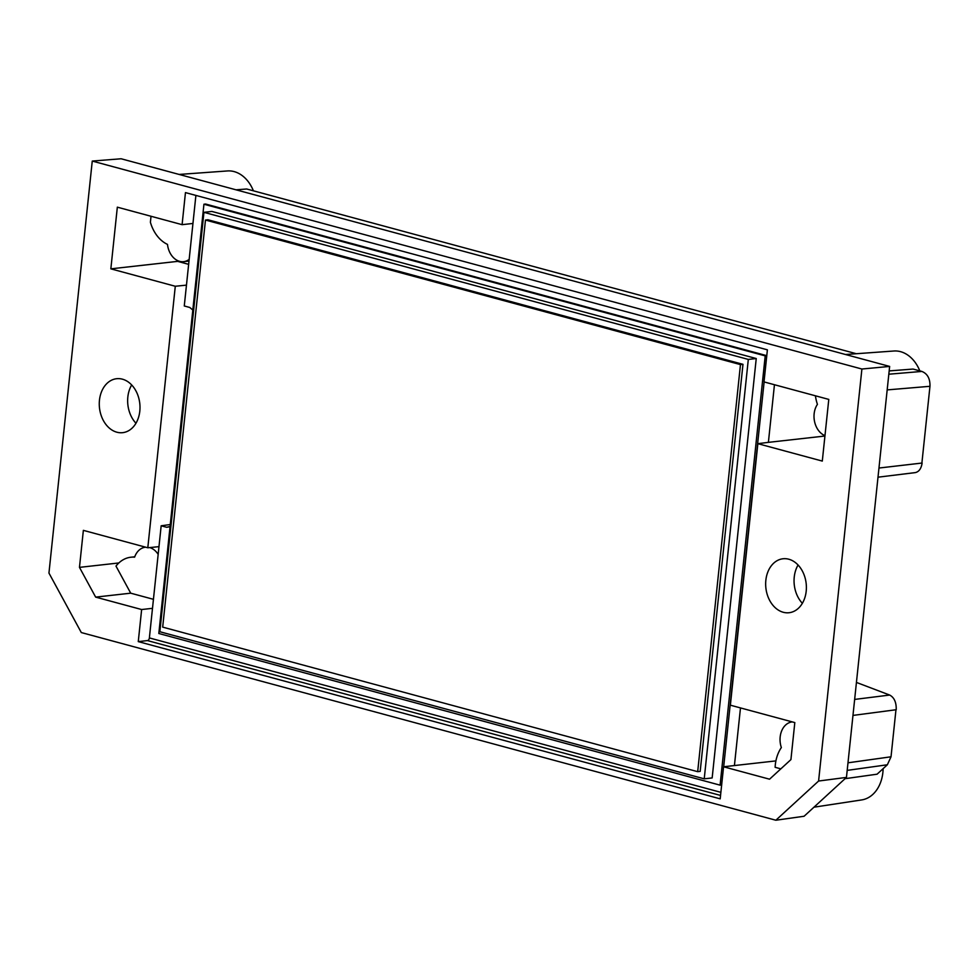 <?xml version="1.0" encoding="UTF-8"?>
<svg xmlns="http://www.w3.org/2000/svg" width="979" height="979" viewBox="0 0 979 979"><rect width="100%" height="100%" fill="white"/><g stroke="black" fill="none" stroke-linecap="round" stroke-linejoin="round"><path stroke-width="1.47" d="M203.938 204.232L765.211 355.879L720.091 785.158L158.818 633.499L203.938 204.232L205.602 204.036L766.777 355.671M704.231 778.831L712.161 777.938L756.241 358.534L211.868 211.44L203.938 212.333L159.846 631.736L704.231 778.831L748.311 359.428L203.938 212.333M158.17 554.383A18.944 14.147 -96.4 0 0 149.726 547.579M145.455 547.2L145.602 547.175A18.944 14.147 -96.4 0 0 145.455 547.2A18.944 14.147 -96.4 0 0 134.6 557.161A34.73 25.931 -96.4 0 0 130.856 557.222A34.73 25.931 -96.4 0 0 115.987 566.095L130.709 593.176L153.446 599.319M151.023 216.273L150.399 222.27A34.73 25.931 -96.4 0 0 167.482 244.395A18.944 14.147 -96.4 0 0 183.648 261.65A18.944 14.147 -96.4 0 0 189.167 259.398M792.146 721.927L792.292 721.915A18.944 14.147 -96.4 0 0 792.146 721.927A18.944 14.147 -96.4 0 0 781.352 747.552A34.73 25.931 -96.4 0 0 775.123 767.303L780.838 768.845M815.421 395.797A34.73 25.931 -96.4 0 0 817.428 404.364A18.944 14.147 -96.4 0 0 824.967 435.631M177.713 260.647L177.64 261.369L188.653 264.342M79.47 567.367L95.648 597.117L141.637 609.538L152.491 608.326L158.977 546.649L147.805 547.775L83.362 530.361L79.47 567.367L118.838 562.962M192.814 310.025L189.767 307.467L184.272 305.974L195.898 195.421M740.479 707.915L734.421 765.554L775.906 760.903M720.556 795.437L147.45 640.584A2.521 1.615 105.1 0 0 149.383 637.929L152.491 608.326M824.391 435.386L824.318 436.096L768.393 442.361L774.45 384.723M130.709 593.176L95.648 597.117M147.45 640.584L138.272 641.612L141.637 609.538M734.421 765.554L723.567 766.777L720.189 798.84L138.272 641.612M723.567 766.777L769.555 779.198L790.922 759.606L794.813 722.588L730.371 705.186L757.856 443.671L822.299 461.085L828.785 399.408L764.012 381.908L767.389 349.833L185.459 192.594L182.094 224.668L117.333 207.169L110.847 268.846L175.29 286.26L186.463 285.134M192.949 223.457L182.094 224.668M177.64 261.369L110.847 268.846M733.516 675.229L755.555 465.551M170.065 526.469L166.663 527.277L161.168 525.796L170.273 524.536M158.977 546.649L161.168 525.796M764.122 381.932L723.677 766.765M757.856 443.671L768.393 442.361M99.454 400.24A27.155 20.278 83.6 0 1 116.611 378.714A27.155 20.278 83.6 0 1 139.777 403.434A27.155 20.278 83.6 0 1 122.656 432.669A27.155 20.278 83.6 0 1 99.454 400.24M861.899 369.022L92.259 161.07L48.95 573.07L81.306 632.556L775.857 820.231L818.591 781.034L861.899 369.022L889.642 366.427L121.115 158.769L92.259 161.07M765.847 580.302A27.155 20.278 83.6 0 1 783.004 558.764A27.155 20.278 83.6 0 1 806.17 583.496A27.155 20.278 83.6 0 1 789.05 612.732A27.155 20.278 83.6 0 1 765.847 580.302M147.805 547.775L175.29 286.26M766.765 355.707L765.211 355.879M721.658 784.987L720.091 785.158M802.364 603.309A27.155 20.278 83.6 0 1 794.238 577.12A27.155 20.278 83.6 0 1 798.069 565.005M775.857 820.231L804.089 816.253L846.456 777.399L818.591 781.034M846.456 777.399L889.642 366.427M135.971 423.246A27.155 20.278 83.6 0 1 127.833 397.058A27.155 20.278 83.6 0 1 131.675 384.955M921.9 462.957L922.132 463.03C921.239 468.635 918.938 471.841 915.243 472.612L878.004 477.189M919.807 370.87A34.73 25.931 -96.4 0 0 893.888 351.008L845.526 354.508M253.402 190.807A34.73 25.931 -96.4 0 0 227.483 170.946L179.133 174.446M813.977 807.185L861.679 799.929A34.73 25.931 -96.4 0 0 882.874 772.492A34.73 25.931 -96.4 0 0 883.107 768.662M856.429 682.424L889.666 695.053C894.243 697.476 896.421 702.371 896.213 709.726L852.966 715.416M878.971 468.035L922.132 463.03M921.924 462.761L929.964 386.301C930.185 378.665 927.492 373.709 921.875 371.433L913.077 369.059L889.177 370.919M236.049 189.828L246.671 188.996L856.331 353.725M847.19 770.387L887.353 764.77L877.086 774.193L845.048 778.684M887.353 764.77L891.025 756.791L895.932 710.056M740.467 364.604L697.684 771.672L162.685 627.123L205.468 220.042L740.467 364.604L742.975 364.323L700.181 771.391L697.684 771.672M205.468 220.042L207.976 219.773L742.975 364.323M756.241 358.534L748.311 359.428M720.874 792.341L149.383 637.929M169.624 526.8L166.663 527.277M854.643 699.422L889.666 695.053M929.964 386.301L887.182 389.899M921.875 371.433L888.822 374.211M847.985 762.812L891.025 756.791M188.996 261.05L183.648 261.65M134.735 556.782L130.856 557.222"/></g></svg>

